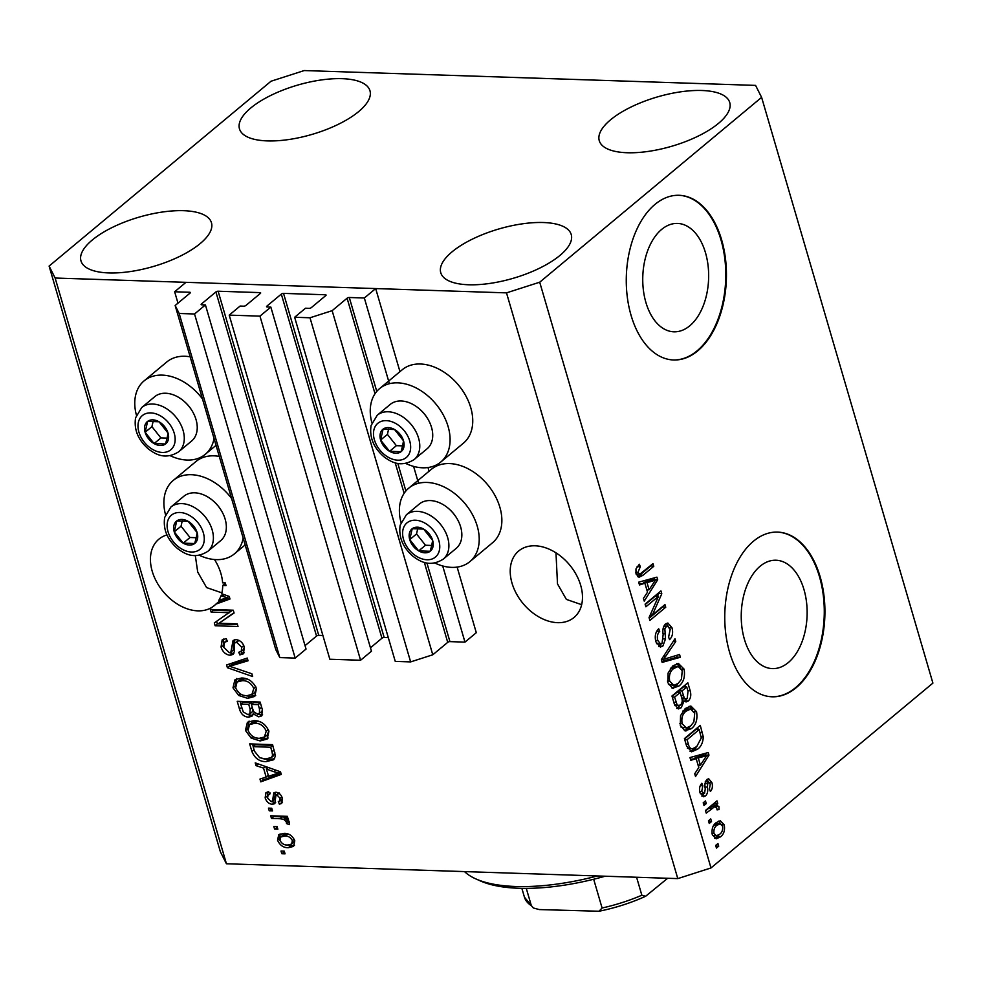 <?xml version="1.0" encoding="UTF-8"?>
<svg xmlns="http://www.w3.org/2000/svg" width="982" height="982" viewBox="0 0 982 982"><rect width="100%" height="100%" fill="white"/><g stroke="black" fill="none" stroke-linecap="round" stroke-linejoin="round"><path stroke-width="1.47" d="M229.211 315.124L259.96 316.13L360.59 660.26L329.842 659.241L229.211 315.124L240.087 306.065L243.683 306.188A1.645 0.626 163.7 0 0 245.893 305.476L260.39 293.409A1.645 0.626 163.7 0 0 260.66 292.894A1.645 0.626 163.7 0 0 259.985 292.611L218.127 291.224A1.645 0.626 163.7 0 0 215.905 291.936L201.42 304.015A1.645 0.626 163.7 0 0 201.138 304.518A1.645 0.626 163.7 0 0 201.813 304.813L205.422 304.923L194.546 313.982L179.178 313.479L175.152 305.5L190.091 293.053A1.645 0.626 163.7 0 0 190.373 292.55A1.645 0.626 163.7 0 0 189.686 292.255L174.649 291.764L177.975 303.143M174.649 291.764L185.966 282.325L375.676 288.573L399.969 371.65M175.152 305.5L275.782 649.63L279.809 657.596L179.178 313.479M194.546 313.982L295.177 658.1L279.809 657.596M205.422 304.923L306.04 649.053L295.177 658.1M215.905 291.936L316.535 636.066L305.046 645.64M316.535 636.066A1.645 0.626 163.7 0 1 318.745 635.354L322.894 635.489M375.676 288.573L364.347 298L349.297 297.497A1.645 0.626 163.7 0 0 347.088 298.209L332.149 310.668L310.005 317.775L294.637 317.272L305.5 308.213L309.097 308.336A1.645 0.626 163.7 0 0 311.319 307.624L325.803 295.557A1.645 0.626 163.7 0 0 326.073 295.054A1.645 0.626 163.7 0 0 325.398 294.76L283.54 293.385A1.645 0.626 163.7 0 0 281.318 294.097L266.834 306.163A1.645 0.626 163.7 0 0 266.552 306.666A1.645 0.626 163.7 0 0 267.239 306.961L270.836 307.084L371.454 651.201L360.59 660.26M270.836 307.084L259.96 316.13M281.318 294.097L381.949 638.214L370.46 647.789M381.949 638.214A1.645 0.626 163.7 0 1 384.171 637.502L388.32 637.637M294.637 317.272L395.255 661.389L410.636 661.905L310.005 317.775M332.149 310.668L432.78 654.785L410.636 661.905M424.334 562.355L447.718 642.338L432.78 654.785M447.718 642.338A1.645 0.626 163.7 0 1 449.928 641.627L464.977 642.118L442.71 565.963M364.347 298L389.412 383.704M413.594 466.389L418.528 483.279M457.121 567.105L476.295 632.69L464.977 642.118M428.005 467.518L429.085 471.225M705.506 252.804A54.219 32.934 91.9 0 0 677.482 223.43A54.219 32.934 91.9 0 0 645.898 302.444A54.219 32.934 91.9 0 0 673.922 331.806A54.219 32.934 91.9 0 0 705.506 252.804M803.988 589.605A54.219 32.934 91.9 0 0 775.976 560.231A54.219 32.934 91.9 0 0 744.393 639.245A54.219 32.934 91.9 0 0 772.404 668.607A54.219 32.934 91.9 0 0 803.988 589.605M820.13 576.716A82.39 50.045 91.9 0 0 777.548 532.097A82.39 50.045 91.9 0 0 729.552 652.158A82.39 50.045 91.9 0 0 772.134 696.79A82.39 50.045 91.9 0 0 820.13 576.716M771.815 696.778A82.39 50.045 91.9 0 0 819.479 576.704A82.39 50.045 91.9 0 0 777.228 532.084M721.647 239.915A82.39 50.045 91.9 0 0 679.065 195.295A82.39 50.045 91.9 0 0 631.07 315.357A82.39 50.045 91.9 0 0 673.652 359.989A82.39 50.045 91.9 0 0 721.647 239.915M673.321 359.977A82.39 50.045 91.9 0 0 720.984 239.903A82.39 50.045 91.9 0 0 678.734 195.283M580.693 585.358A43.257 30.221 -129.8 0 0 553.21 551.184A43.257 30.221 -129.8 0 0 518.668 551A43.257 30.221 -129.8 0 0 512.003 583.099A43.257 30.221 -129.8 0 0 539.499 617.285A43.257 30.221 -129.8 0 0 574.04 617.469A43.257 30.221 -129.8 0 0 580.693 585.358M166.977 534.945A43.257 30.221 -129.8 0 0 158.888 539.167A43.257 30.221 -129.8 0 0 152.222 571.279A43.257 30.221 -129.8 0 0 179.718 605.464A43.257 30.221 -129.8 0 0 214.26 605.649A43.257 30.221 -129.8 0 0 215.893 604.126L229.984 599.008L229.223 596.418L221.65 593.742A43.257 30.221 -129.8 0 0 222.705 585.456L226.056 585.567L225.271 582.903L222.619 582.817A43.257 30.221 -129.8 0 0 220.913 573.537A43.257 30.221 -129.8 0 0 214.506 559.531M250.754 108.008A67.979 25.679 163.7 0 1 320.819 80.021A67.979 25.679 163.7 0 1 369.956 90.712A67.979 25.679 163.7 0 1 358.688 111.567A67.979 25.679 163.7 0 1 288.622 139.554A67.979 25.679 163.7 0 1 239.473 128.863A67.979 25.679 163.7 0 1 250.754 108.008M610.534 119.841A67.979 25.679 163.7 0 1 680.6 91.842A67.979 25.679 163.7 0 1 729.736 102.533A67.979 25.679 163.7 0 1 718.468 123.388A67.979 25.679 163.7 0 1 648.402 151.388A67.979 25.679 163.7 0 1 599.265 140.696A67.979 25.679 163.7 0 1 610.534 119.841M452.027 251.871A67.979 25.679 163.7 0 1 522.093 223.871A67.979 25.679 163.7 0 1 571.242 234.563A67.979 25.679 163.7 0 1 559.961 255.418A67.979 25.679 163.7 0 1 489.895 283.417A67.979 25.679 163.7 0 1 440.758 272.714A67.979 25.679 163.7 0 1 452.027 251.871M92.247 240.038A67.979 25.679 163.7 0 1 162.312 212.038A67.979 25.679 163.7 0 1 211.461 222.73A67.979 25.679 163.7 0 1 200.181 243.585A67.979 25.679 163.7 0 1 130.115 271.584A67.979 25.679 163.7 0 1 80.978 260.893A67.979 25.679 163.7 0 1 92.247 240.038M405.713 463.443A47.787 33.388 -129.8 0 0 422.591 467.8A47.787 33.388 -129.8 0 0 440.758 462.043L463.406 443.189A47.787 33.388 -129.8 0 0 465.898 396.004A47.787 33.388 -129.8 0 0 420.406 364.003A47.787 33.388 -129.8 0 0 402.239 369.748L379.592 388.614A47.787 33.388 -129.8 0 0 371.883 422.837M440.758 462.043A47.787 33.388 -129.8 0 0 443.25 414.87A47.787 33.388 -129.8 0 0 397.759 382.857A47.787 33.388 -129.8 0 0 379.592 388.614M401.012 522.412A47.787 33.388 50.2 0 1 408.708 488.189L431.356 469.322A47.787 33.388 50.2 0 1 449.523 463.578A47.787 33.388 50.2 0 1 495.014 495.579A47.787 33.388 50.2 0 1 492.522 542.764L469.887 561.618A47.787 33.388 50.2 0 1 451.72 567.375A47.787 33.388 50.2 0 1 434.83 563.017M408.708 488.189A47.787 33.388 50.2 0 1 426.875 482.444A47.787 33.388 50.2 0 1 472.367 514.445A47.787 33.388 50.2 0 1 469.887 561.618M136.4 415.091A47.787 33.388 50.2 0 1 144.096 380.869L166.744 362.014A47.787 33.388 50.2 0 1 184.911 356.257A47.787 33.388 50.2 0 1 190.152 356.822M214.039 438.5A47.787 33.388 50.2 0 1 205.275 454.31A47.787 33.388 50.2 0 1 187.108 460.055A47.787 33.388 50.2 0 1 170.217 455.697M144.096 380.869A47.787 33.388 50.2 0 1 162.263 375.124A47.787 33.388 50.2 0 1 202.452 398.888M219.268 456.397A47.787 33.388 -129.8 0 0 214.027 455.832A47.787 33.388 -129.8 0 0 195.86 461.589L173.225 480.443A47.787 33.388 -129.8 0 0 165.516 514.666M199.334 555.272A47.787 33.388 -129.8 0 0 216.224 559.63A47.787 33.388 -129.8 0 0 234.391 553.885A47.787 33.388 -129.8 0 0 243.155 538.075M231.58 498.463A47.787 33.388 -129.8 0 0 191.392 474.699A47.787 33.388 -129.8 0 0 173.225 480.443M555.972 552.829L557.494 583.873L566.369 599.401L581.651 604.679M195.32 555.603L197.713 572.04L206.588 587.58L221.871 592.858M304.211 70.557L755.575 85.397L761.615 97.365L932.9 683.104L710.993 867.941L677.789 878.608L226.425 863.767L220.385 851.811L49.1 266.073L271.007 81.236L304.211 70.557M229.358 612.707L211.142 612.105L210.357 609.441L233.25 610.203L234.084 613.038L218.998 623.239L237.239 623.84L238.025 626.504L215.132 625.755L214.297 622.907L231.629 610.816L213.401 610.227L211.142 612.105M230.058 655.252C225.602 654.638 222.595 651.876 221.036 646.966L222.19 639.834L226.253 638.644L227.333 641.32L224.596 642.191L223.773 647.273L229.211 652.588L230.88 652.109L233.065 640.473L235.938 639.626C240.087 640.141 242.898 642.682 244.383 647.261L243.389 653.828L239.854 654.908L238.773 652.244L241.191 651.471L241.732 647.261L236.662 642.277L234.588 643.038L234.379 651.483L233.016 654.417L230.058 655.252L232.329 653.361L229.236 652.588M239.031 640.399L234.588 643.038M252.656 676.537L227.394 667.711L226.596 664.961L247.243 658.05L248.041 660.788L229.628 666.275L251.846 673.762L252.656 676.537M235.373 679.532L241.449 678.034C248.176 677.948 253.184 681.471 256.474 688.603L254.731 696.434L247.673 698.349L238.687 695.465L232.98 687.817L234.907 679.888M247.82 722.138L253.908 720.641C260.635 720.555 265.643 724.078 268.933 731.197L267.19 739.029L260.132 740.944L251.134 738.071L245.439 730.412L247.366 722.482M263.532 768.108L256.032 765.641L255.222 762.867L280.508 771.803L281.269 774.405L260.77 781.844L259.96 779.07L266.147 777.057L263.532 768.108L265.459 766.488M285.062 853.837L281.797 853.726L281.012 851.063L284.289 851.173L285.062 853.837M761.615 97.365L539.707 282.202L506.503 292.869L677.789 878.608M506.503 292.869L55.139 278.029L226.425 863.767M288.438 847.687C283.577 847.871 279.956 845.392 277.55 840.236L278.778 834.651L284.08 833.362C288.88 833.239 292.452 835.719 294.796 840.801L293.569 846.398L288.438 847.687L290.709 845.797L285.799 844.851M277.857 829.201L274.592 829.103L273.806 826.439L277.084 826.549L277.857 829.201M280.103 818.73L271.474 818.448L270.701 815.784L287.345 816.337L288.131 819L285.467 818.914L289.346 822.155L289.187 824.635L286.511 823.554L286.29 821.762L283.651 819.319L280.103 818.73L282.374 816.852L273.745 816.558L271.474 818.448M272.505 810.899L269.24 810.801L268.454 808.137L271.732 808.235L272.505 810.899M272.37 804.307C268.822 803.902 266.417 801.742 265.152 797.826L265.926 792.707L268.651 791.664L269.719 794.328L268.049 794.929L267.583 798.096L271.179 801.631L272.505 801.067L273.806 792.842L275.893 792.228C279.109 792.683 281.269 794.708 282.362 798.292L281.724 803.374L279.379 804.209L278.311 801.533L279.637 801.054L280.017 798.305L276.998 794.904L275.868 795.702L274.874 803.644L272.37 804.307L274.629 802.417L271.658 801.607M271.179 801.631L274.776 799.188L275.218 792.253M278.962 793.26L275.868 795.702M266.306 761.59C259.665 761.823 254.854 758.448 251.883 751.451L249.674 743.902L272.566 744.651L275.451 755.944L273.696 759.737L266.306 761.59L268.577 759.7L262.513 758.583M248.52 717.167C244.002 716.799 241.007 714.147 239.522 709.188L237.214 701.295L260.12 702.056L262.44 709.998L261.666 715.939L258.732 716.835L253.098 713.828L251.944 716.234L248.52 717.167L250.778 715.277L247.317 714.466M658.517 596.283L645.898 606.79L645.113 604.139L660.96 590.931L661.794 593.766L652.318 615.1L664.961 604.581L665.735 607.232L649.888 620.44L649.053 617.592L658.517 596.283L655.239 596.172L645.223 604.519M662.862 646.058L660.346 647.04L655.878 641.823C654.515 636.262 655.46 631.917 658.726 628.799L659.708 631.291C657.486 633.574 656.848 636.643 657.805 640.51L660.604 644.02L662.028 643.431L663.157 634.532C662.359 630.014 663.132 626.504 665.489 624L667.883 623.018L672.007 627.817C673.284 632.813 672.474 636.753 669.577 639.626L668.595 637.146L670.178 629.45L667.588 626.135L666.226 626.688L664.863 628.873L665.489 638.951L662.862 646.058L658.713 646.537M680.366 657.265L662.15 662.396L661.352 659.646L674.953 638.779L675.763 641.516L663.562 659.339L679.556 654.491L680.366 657.265L677.089 657.154L661.868 661.438M667.834 682.686L668.104 673.051L672.78 665.931L678.402 663.427L684.098 669.147C685.301 676.782 683.57 682.429 678.906 686.074L672.449 688.198L667.834 682.686M673.554 688.37L672.449 688.198M680.281 725.281L680.563 715.657L685.24 708.525L690.862 706.021L696.557 711.754C697.76 719.376 696.029 725.023 691.365 728.669L684.908 730.804L680.281 725.281M686.013 730.964L684.908 730.804M711.508 821.566L709.25 823.456L708.476 820.792L710.735 818.902L711.508 821.566L708.673 821.48M720.481 836.86L716.222 838.837L712.306 834.774C711.434 829.225 712.736 825.175 716.185 822.646L720.297 820.768L724.237 824.831C725.121 830.306 723.869 834.319 720.481 836.86L717.216 836.75L714.687 838.37M636.017 573.893L635.968 568.946L639.343 564.245L640.325 566.737L637.907 572.469L639.871 574.126L652.981 563.643L653.767 566.307L643.001 575.268L639.024 577.256L636.017 573.893M636.066 574.053L639.871 574.126M539.707 282.202L710.993 867.941M696.177 758.62L690.788 760.326L689.978 757.552L708.218 752.543L708.979 755.133L695.526 776.529L694.716 773.767L698.791 767.58L696.177 758.62L690.481 759.282M705.555 795.899L703.468 796.758L699.994 792.695C699.024 788.853 699.638 785.698 701.848 783.268L702.83 785.76L701.7 791.504L704.499 793.468L705.272 788.951C704.462 785.011 705.002 781.856 706.893 779.475L708.673 778.751L711.913 782.642C712.907 786.238 712.404 789.172 710.391 791.467L709.409 788.976L710.293 784.115L707.899 781.942L707.408 787.122C708.169 790.94 707.556 793.861 705.555 795.899L701.872 796.107M700.313 793.738L704.499 793.468M705.285 781.574L708.562 781.684L705.383 781.868M706.254 803.595L703.996 805.486L703.21 802.822L705.481 800.931L706.254 803.595L703.419 803.497M714.38 803.043L712.65 804.958L715.915 805.068L718.885 806.504L719.008 809.536L717.069 809.904L716.737 807.928L714.7 806.676L706.23 813.133L705.457 810.469L716.983 800.87L717.756 803.534L715.915 805.068L716.97 805.007M711.434 806.566L715.301 806.566L711.434 806.566L708.943 808.051L712.208 808.161M718.714 846.189L716.455 848.08L715.669 845.416L717.94 843.538L718.714 846.189L715.866 846.103M697.502 749.217L691.623 751.807L686.639 746.148L684.429 738.587L700.276 725.379L703.296 736.93C702.928 742.736 701.001 746.823 697.502 749.217L694.237 749.106L690.101 751.476M681.201 707.752L678.317 708.943L674.278 703.873L671.97 695.993L687.83 682.785L690.15 690.727C691.389 695.047 690.751 698.497 688.222 701.087L686.037 701.946L684.061 700.988L681.201 707.752L676.758 708.439M644.892 583.234L639.503 584.941L638.693 582.166L656.933 577.146L657.694 579.748L644.241 601.131L643.431 598.369L647.506 592.183L644.892 583.234L639.196 583.897M55.139 278.029L49.1 266.073M637.122 566.626L640.325 566.737M635.685 572.396L637.907 572.469M650.379 565.804L653.767 566.307M650.489 566.197L639.736 575.157L643.001 575.268M639.736 575.157L637.551 576.655M705.223 753.366L705.714 755.023L708.979 755.133M699.368 765.125L698.484 766.512M698.067 765.076L700.387 765.15L706.954 755.219L703.677 755.109L695.011 757.846L695.231 758.595M700.338 756.41L703.603 756.521L698.288 757.957L700.387 765.15M695.011 757.846L698.288 757.957M706.954 755.219L703.603 756.521M700.276 785.674L702.83 785.76M699.7 791.443L701.7 791.504M707.003 779.389L708.353 781.684M709.679 782.568L711.913 782.642M705.039 783.513L707.187 783.587M703.799 793.837L702.29 795.788M714.491 803.423L717.756 803.534M714.454 805.019L715.62 806.406L718.885 806.504M717.032 809.475L719.008 809.536M708.943 808.051L705.567 810.862M718.566 821.124L720.714 823.935M721.893 824.757L724.237 824.831M719.315 834.504L717.216 836.75M712.564 835.547L716.443 835.768L719.597 834.295C722.003 832.662 722.998 829.95 722.58 826.132L720.088 823.824L716.97 825.297C714.54 826.93 713.546 829.643 713.975 833.472L716.443 835.768M720.088 823.824L716.823 823.726L713.988 824.966M713.816 825.199L716.97 825.297M711.987 833.411L713.975 833.472M697.674 727.552L698.263 729.565M701.173 736.856L703.296 736.93M696.839 746.467L694.237 749.106M687.425 748.333L692.58 748.75L696.754 746.541L701.271 737.973L699.209 729.589L687.069 739.704L688.394 744.282C689.155 747.449 690.542 748.935 692.58 748.75M699.209 729.589L695.943 729.479L684.54 738.967M684.736 739.63L687.069 739.704M686.074 744.196L688.394 744.282M689.168 706.254L692.605 709.826M694.065 711.668L696.557 711.754M690.506 726.079L688.1 728.558L691.365 728.669M688.1 728.558L684.442 730.645M680.907 726.999L686.344 727.932L690.641 725.968L693.893 721.868L694.704 713.313L690.641 709.065L685.988 711.213C682.527 713.889 681.238 718.051 682.134 723.722L686.344 727.932M690.641 709.065L687.363 708.955L683.018 710.87M682.834 711.115L685.988 711.213M679.9 723.648L682.134 723.722M685.215 684.957L685.804 686.958M686.418 699.123L684.945 700.976L688.222 701.087M682.245 700.927L684.061 700.988M679.654 705.616L677.936 707.641M674.88 705.628L680.416 705.101C682.306 703.161 682.711 700.596 681.594 697.392L680.17 692.482L674.609 697.11L677.101 704.806L678.672 705.849M680.17 692.482L676.893 692.371L672.093 696.373M682.011 699.024L687.179 698.632L688.026 691.353L686.749 686.995L682.011 690.935L684.307 698.128L685.78 699.258M686.749 686.995L683.484 686.884L678.746 690.825L679.225 692.445M678.746 690.825L682.011 690.935M681.79 698.042L684.307 698.128M672.277 697.036L674.609 697.11M674.548 704.72L677.101 704.806M673.824 702.314L676.156 702.388M676.708 663.648L680.145 667.22M681.606 669.073L684.098 669.147M678.046 683.484L675.641 685.964L678.906 686.074M675.641 685.964L671.983 688.051M668.447 684.405L673.885 685.338L678.181 683.374L681.434 679.274L682.245 670.718L678.181 666.459L673.529 668.619C670.068 671.283 668.791 675.456 669.675 681.115L673.885 685.338M678.181 666.459L674.904 666.361L670.559 668.263M670.387 668.509L673.529 668.619M667.441 681.042L669.675 681.115M673.222 641.43L675.763 641.516M661.598 659.266L663.562 659.339M676.573 655.375L677.089 657.154M656.762 631.193L659.708 631.291M655.534 640.436L657.805 640.51M656.541 643.676L660.604 644.02M666.226 623.472L668.263 626.32M669.515 627.731L672.007 627.817M667.588 626.135L663.881 626.086M663.648 626.602L666.226 626.688M663.046 628.811L664.863 628.873M663.525 638.889L665.489 638.951M661.193 643.922L659.585 645.947M658.357 593.103L661.794 593.766M658.529 593.656L657.375 596.246M650.182 615.027L652.318 615.1M662.347 606.741L665.735 607.232M662.457 607.134L649.212 618.169M653.938 577.968L654.429 579.638L657.694 579.748M648.071 589.728L647.199 591.127M646.782 589.691L649.102 589.765L655.669 579.822L652.392 579.711L643.726 582.449L643.947 583.198M649.041 581.025L652.318 581.135L647.003 582.559L649.102 589.765M643.726 582.449L647.003 582.559M655.669 579.822L652.318 581.135M284.485 851.86L281.797 853.726M284.056 851.836L283.859 851.161M279.845 838.456L277.55 840.236M279.821 838.358L280.103 833.89M294.502 845.293L290.709 845.797M294.17 839.193L292.403 840.666C290.586 837.364 288.082 835.829 284.866 836.026L280.791 836.959L279.956 840.383C281.773 843.673 284.289 845.22 287.493 845.011L291.556 844.09L294.772 840.702M288.843 834.307L283.049 835.068L280.791 836.959M287.137 834.148L284.866 836.026M291.556 844.09L292.403 840.666M277.28 827.225L274.592 829.103M276.85 827.212L276.654 826.525M273.745 816.558L273.536 815.882M287.591 817.147L285.467 818.914M289.236 821.86L286.511 823.554M288.782 821.676L288.548 819.872M288.021 820.314L286.29 821.762M286.793 817.81L285.909 817.429L283.651 819.319M285.909 817.429L282.374 816.852M271.928 808.923L269.24 810.801M271.498 808.91L271.302 808.223M267.35 791.946L267.411 795.948L265.152 797.826M273.438 799.741L274.776 799.188L273.438 799.741M282.521 802.171L279.379 804.209M281.65 802.319L280.766 800.121M279.637 801.054L282.399 798.427M281.822 796.795L280.017 798.305M279.269 793.014L278.127 793.812M275.647 802.368L274.629 802.417M258.131 763.898L256.032 765.641M280.987 773.435L263.029 779.953L260.77 781.844M263.029 779.953L262.538 778.235M268.27 775.277L266.147 777.057M266.588 768.955L265.913 766.647M273.831 771.692L266.453 769.066L268.565 776.271L278.507 773.03L273.831 771.692L275.721 770.121M268.332 767.507L266.453 769.066M280.14 771.68L278.507 773.03M254.019 749.683L251.883 751.451M253.258 746.541L252.521 743.988M274.641 758.693L268.577 759.7M272.8 745.448L270.676 747.228L253.135 746.651L254.473 751.218L259.678 757.723L265.557 758.926L271.376 757.576L273.634 755.698L274.825 752.372M272.775 745.338L255.394 744.761L253.135 746.651M274.125 749.953L271.989 751.721L270.676 747.228M274.862 753.452L272.591 755.33L271.989 751.721M271.376 757.576L272.591 755.33M268.16 738.01L262.39 739.065L260.132 740.944M262.39 739.065L256.953 738.034M252.951 736.561L251.134 738.071M247.795 728.828L245.439 730.412M247.697 728.521L249.084 721.083M268.282 729.442L266.257 731.136C263.692 725.673 259.813 723.059 254.657 723.304L249.477 724.63L248.102 730.473C250.619 735.813 254.387 738.415 259.42 738.292L265.03 736.844L267.288 734.953L268.822 730.866M259.776 721.721L256.916 721.414L251.736 722.74L249.477 724.63M256.916 721.414L254.657 723.304M264.268 737.347L266.257 731.136M240.811 703.934L240.062 701.394M262.587 714.773L258.732 716.835M261.003 714.957L258.057 714.159M254.436 712.711L253.098 713.828M252.804 715.068L250.778 715.277M251.515 704.29L250.962 702.425L242.935 702.167L240.676 704.057L243.266 711.925L247.722 714.503L249.858 713.914L250.14 709.225L248.704 704.315L240.676 704.057M249.858 713.914L252.116 712.036L252.89 709.569M260.353 702.854L258.217 704.634L251.38 704.401L252.755 709.102L253.737 711.729L257.579 714.172L261.752 711.766L262.378 709.777M260.316 702.731L253.638 702.523L251.38 704.401M259.481 713.644L259.494 708.992L258.217 704.634M250.962 702.425L248.704 704.315M255.701 695.416L249.931 696.459L247.673 698.349M249.931 696.459L244.493 695.428M240.492 693.955L238.687 695.465M235.349 686.234L232.98 687.817M235.25 685.927L236.625 678.488M255.823 686.848L253.81 688.529C251.232 683.067 247.354 680.465 242.198 680.698L237.018 682.024L235.655 687.879C238.16 693.206 241.928 695.808 246.961 695.686L252.57 694.237L254.841 692.359L256.363 688.272M247.329 679.114L244.457 678.808L239.289 680.145L237.018 682.024M244.457 678.808L242.198 680.698M251.809 694.74L253.81 688.529M230.021 665.943L227.394 667.711M229.665 665.821L229.162 664.102M247.722 659.683L231.887 664.397L229.628 666.275M223.454 645.579L221.036 646.966M223.295 645.076L223.503 639.073M226.916 640.264L224.596 642.191M230.88 652.109L233.151 650.231L234.403 639.785M244.309 652.699L242.112 653.03L239.854 654.908M242.112 653.03L241.412 651.275M241.191 651.471L243.45 649.581L244.322 647.052M243.769 645.567L241.732 647.261M238.933 640.399L236.662 642.277M233.925 653.202L232.329 653.361M213.401 610.227L213.204 609.54M233.998 612.731L218.998 623.239M237.448 624.527L217.39 623.865L215.132 625.755M217.39 623.865L216.641 621.311M215.893 604.126L218.151 602.236A43.257 30.221 -129.8 0 0 220.128 599.904M229.702 598.05L218.151 602.236M224.436 594.724L222.533 596.307L221.011 595.767L222.914 594.184M228.843 596.283L227.223 597.645L222.533 596.307M221.011 595.767A43.257 30.221 -129.8 0 1 218.826 600.346L227.223 597.645M222.705 585.456L224.976 583.578A43.257 30.221 -129.8 0 0 224.964 582.903M168.364 439.408A14.423 10.078 -129.8 0 0 168.02 433.05A14.423 10.078 -129.8 0 0 159.047 421.769A14.423 10.078 -129.8 0 0 147.607 421.388A14.423 10.078 -129.8 0 0 145.127 432.301A14.423 10.078 -129.8 0 0 154.088 443.582A14.423 10.078 -129.8 0 0 165.541 443.962A14.423 10.078 -129.8 0 0 168.364 439.408M167.087 438.254L168.02 433.05L159.047 421.769L147.607 421.388L145.127 432.301L154.088 443.582L165.541 443.962L167.087 438.254M184.321 401.528L184.776 401.933A26.035 18.192 50.2 0 1 191.907 410.501L192.226 411.016A28.834 20.156 -129.8 0 0 184.321 401.528A28.834 20.156 -129.8 0 0 154.69 396.716L141.739 407.505A28.834 20.156 50.2 0 1 170.733 411.765A28.834 20.156 50.2 0 1 183.769 443.127A28.834 20.156 50.2 0 1 178.65 451.818L191.6 441.028A28.834 20.156 -129.8 0 0 196.719 432.338A28.834 20.156 -129.8 0 0 192.226 411.016M153.131 421.315L151.915 426.642L160.888 437.923L167.112 438.132M151.915 426.642L145.127 432.301M160.888 437.923L154.088 443.582M403.848 447.154A14.423 10.078 -129.8 0 0 403.516 440.795A14.423 10.078 -129.8 0 0 394.543 429.515A14.423 10.078 -129.8 0 0 383.09 429.134A14.423 10.078 -129.8 0 0 380.611 440.046A14.423 10.078 -129.8 0 0 389.584 451.327A14.423 10.078 -129.8 0 0 401.037 451.708A14.423 10.078 -129.8 0 0 403.848 447.154M402.571 446L403.516 440.795L394.543 429.515L383.09 429.134L380.611 440.046L389.584 451.327L401.037 451.708L402.571 446M419.817 409.273L420.271 409.678A26.035 18.192 50.2 0 1 427.403 418.234L427.71 418.762A28.834 20.156 -129.8 0 0 419.817 409.273A28.834 20.156 -129.8 0 0 390.185 404.449L377.235 415.239A28.834 20.156 50.2 0 1 406.229 419.51A28.834 20.156 50.2 0 1 419.265 450.861A28.834 20.156 50.2 0 1 414.146 459.551L427.096 448.774A28.834 20.156 -129.8 0 0 432.215 440.071A28.834 20.156 -129.8 0 0 427.71 418.762M388.627 429.06L387.411 434.388L396.384 445.668L402.608 445.877M387.411 434.388L380.611 440.046M396.384 445.668L389.584 451.327M432.964 546.728A14.423 10.078 -129.8 0 0 432.632 540.37A14.423 10.078 -129.8 0 0 423.659 529.089A14.423 10.078 -129.8 0 0 412.219 528.709A14.423 10.078 -129.8 0 0 409.74 539.621A14.423 10.078 -129.8 0 0 418.7 550.902A14.423 10.078 -129.8 0 0 430.153 551.283A14.423 10.078 -129.8 0 0 432.964 546.728M431.699 545.575L432.632 540.37L423.659 529.089L412.219 528.709L409.74 539.621L418.7 550.902L430.153 551.283L431.699 545.575M448.934 508.848L449.388 509.253A26.035 18.192 50.2 0 1 456.52 517.821L456.839 518.336A28.834 20.156 -129.8 0 0 448.934 508.848A28.834 20.156 -129.8 0 0 419.302 504.036L406.352 514.813A28.834 20.156 50.2 0 1 435.345 519.085A28.834 20.156 50.2 0 1 448.381 550.436A28.834 20.156 50.2 0 1 443.263 559.139L456.213 548.349A28.834 20.156 -129.8 0 0 461.331 539.658A28.834 20.156 -129.8 0 0 456.839 518.336M417.743 528.635L416.528 533.962L425.501 545.243L431.724 545.452M416.528 533.962L409.74 539.621M425.501 545.243L418.7 550.902M197.48 538.983A14.423 10.078 -129.8 0 0 197.137 532.625A14.423 10.078 -129.8 0 0 188.163 521.344A14.423 10.078 -129.8 0 0 176.723 520.963A14.423 10.078 -129.8 0 0 174.244 531.876A14.423 10.078 -129.8 0 0 183.204 543.156A14.423 10.078 -129.8 0 0 194.657 543.537A14.423 10.078 -129.8 0 0 197.48 538.983M196.204 537.829L197.137 532.625L188.163 521.344L176.723 520.963L174.244 531.876L183.204 543.156L194.657 543.537L196.204 537.829M213.438 501.102L213.892 501.507A26.035 18.192 50.2 0 1 221.024 510.075L221.343 510.591A28.834 20.156 -129.8 0 0 213.438 501.102A28.834 20.156 -129.8 0 0 183.806 496.291L170.856 507.08A28.834 20.156 50.2 0 1 199.849 511.34A28.834 20.156 50.2 0 1 212.885 542.702A28.834 20.156 50.2 0 1 207.767 551.393L220.717 540.603A28.834 20.156 -129.8 0 0 225.835 531.913A28.834 20.156 -129.8 0 0 221.343 510.591M182.247 520.89L181.032 526.217L190.005 537.498L196.228 537.706M181.032 526.217L174.244 531.876M190.005 537.498L183.204 543.156M464.511 871.599A140.07 52.918 -16.3 0 0 476.025 878.988A140.07 52.918 -16.3 0 0 597.437 875.969M605.096 876.226A135.946 51.371 163.7 0 1 480.529 880.989L476.025 878.988M667.662 878.276L645.591 896.296L641.847 895.228L636.594 877.257M593.68 879.246L602.089 908.006L599.008 911.247L539.265 909.565L533.41 908.006L531.336 905.674L526.278 888.366M189.686 292.255L189.956 293.164M201.42 304.015L201.641 304.801M218.127 291.224L318.745 635.354M259.985 292.611L260.255 293.52M266.834 306.163L267.055 306.949M283.54 293.385L384.171 637.502M325.398 294.76L325.668 295.668M347.088 298.209L375.014 393.721M395.206 462.78L404.13 493.295M349.297 297.497L376.769 391.413M397.808 463.381L405.885 490.988M426.925 562.968L449.928 641.627M705.113 787.048L707.408 787.122M700.068 732.535L702.4 732.609M687.817 690.653L690.15 690.727M681.066 695.563L683.386 695.637M663.623 656.148L665.759 656.221M663.083 633.758L664.998 633.82M274.96 796.709L272.689 798.587M241.658 707.408L239.522 709.188M261.617 707.212L259.494 708.992M252.264 707.445L250.14 709.225M235.201 663.476L232.93 665.366M233.937 644.438L231.666 646.328M174.759 443.066A22.242 15.54 -129.8 0 0 160.397 415.84A22.242 15.54 -129.8 0 0 138.388 422.285A22.242 15.54 -129.8 0 0 152.75 449.51A22.242 15.54 -129.8 0 0 174.759 443.066M410.255 450.799A22.242 15.54 -129.8 0 0 395.893 423.586A22.242 15.54 -129.8 0 0 373.872 430.03A22.242 15.54 -129.8 0 0 388.234 457.244A22.242 15.54 -129.8 0 0 410.255 450.799M439.371 550.386A22.242 15.54 -129.8 0 0 425.01 523.16A22.242 15.54 -129.8 0 0 403.001 529.605A22.242 15.54 -129.8 0 0 417.362 556.819A22.242 15.54 -129.8 0 0 439.371 550.386M203.875 542.641A22.242 15.54 -129.8 0 0 189.514 515.427A22.242 15.54 -129.8 0 0 167.505 521.859A22.242 15.54 -129.8 0 0 181.866 549.085A22.242 15.54 -129.8 0 0 203.875 542.641M521.859 888.342L524.437 897.167A86.514 32.688 -16.3 0 0 531.336 905.674M602.089 908.006A86.514 32.688 -16.3 0 0 641.847 895.228M245.156 544.912L234.391 553.885M216.04 445.337L205.275 454.31M268.049 794.929L270.308 793.051M272.26 801.349L274.53 799.458M276.224 795.125L278.483 793.235M141.739 407.505L135.577 417.816C133.81 429.625 138.131 440.059 148.552 449.105C155.721 454.335 165.148 460.177 178.65 451.818M377.235 415.239L371.073 425.55C369.306 437.371 373.626 447.804 384.036 456.839C391.217 462.08 400.644 467.923 414.146 459.551M406.352 514.813L400.19 525.125C398.422 536.945 402.743 547.379 413.164 556.426C420.333 561.655 429.76 567.498 443.263 559.139M170.856 507.08L164.694 517.391C162.926 529.2 167.247 539.634 177.668 548.68C184.837 553.909 194.264 559.752 207.767 551.393M599.008 911.247C615.358 907.933 630.886 902.949 645.579 896.296M533.3 907.945L524.437 897.167"/></g></svg>
